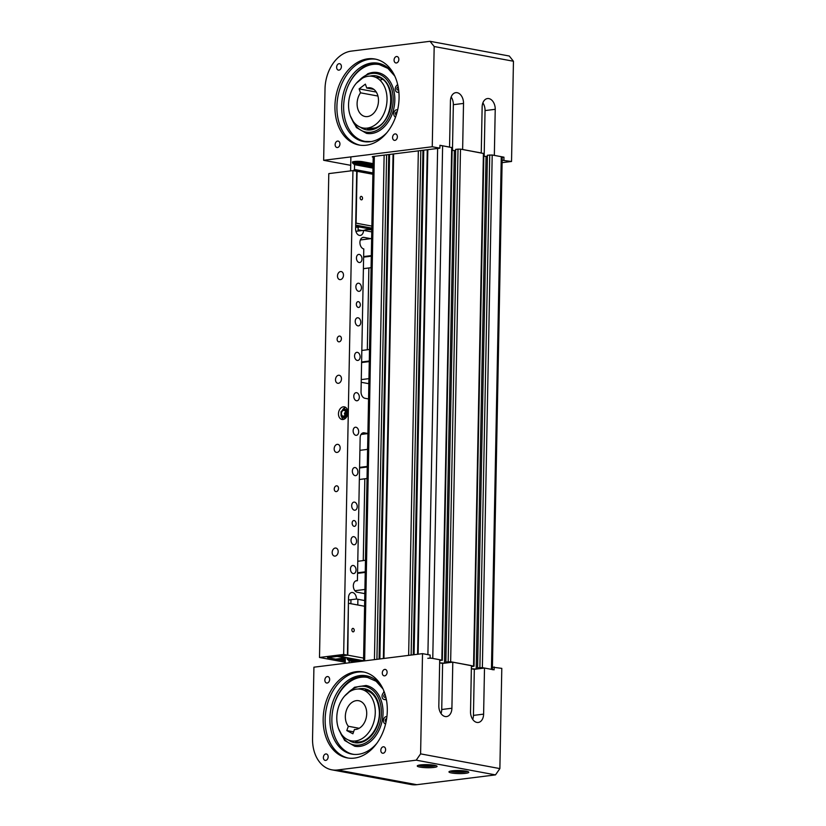 <?xml version="1.0" encoding="UTF-8"?>
<svg xmlns="http://www.w3.org/2000/svg" width="826" height="826" viewBox="0 0 826 826"><rect width="100%" height="100%" fill="white"/><g stroke="black" fill="none" stroke-linecap="round" stroke-linejoin="round"><path stroke-width="1.24" d="M388.757 154.545L379.072 659.065M389.552 154.452L379.867 658.962M422.964 150.28L413.279 654.801M423.759 150.177L414.074 654.698M439.69 660.769L441.848 660.129L432.772 658.436A3.5 0.537 -178.9 0 0 427.827 658.322M439.938 145.562A3.5 0.537 1.1 0 1 442.622 145.789L452.163 147.668L442.313 660.315M452.111 150.373L454.341 150.538L444.491 663.195L439.649 662.834M471.398 666.654L474.031 666.21L483.871 153.553L460.495 149.103L455.715 149.33L445.864 661.987L449.199 662.607L444.491 663.195M454.341 150.538L455.694 150.373L454.341 150.538M474.031 666.21L450.655 661.76L445.864 661.987M483.819 156.259L486.049 156.424L476.199 669.081L471.357 668.719M492.368 669.504L502.208 157.064A3.5 0.537 1.1 0 0 501.279 156.682L492.203 154.999L487.423 155.226L477.583 667.873L480.908 668.492L476.199 669.081M486.049 156.424L487.402 156.259L486.049 156.424M492.368 669.721A3.5 0.537 -178.9 0 0 491.439 669.339L482.363 667.645L477.583 667.873M383.15 753.24A3.263 2.364 -79.5 0 0 385.587 750.08A3.263 2.364 -79.5 0 0 383.811 746.807A3.263 2.364 -79.5 0 0 383.274 746.787A3.263 2.364 -79.5 0 0 380.838 749.946A3.263 2.364 -79.5 0 0 382.614 753.229A3.263 2.364 -79.5 0 0 383.15 753.24M325.702 760.405A3.263 2.364 -79.5 0 0 328.139 757.246A3.263 2.364 -79.5 0 0 326.363 753.973A3.263 2.364 -79.5 0 0 325.826 753.952A3.263 2.364 -79.5 0 0 323.389 757.112A3.263 2.364 -79.5 0 0 325.165 760.395A3.263 2.364 -79.5 0 0 325.702 760.405M384.637 675.854A3.263 2.364 -79.5 0 0 387.074 672.694A3.263 2.364 -79.5 0 0 385.298 669.421A3.263 2.364 -79.5 0 0 384.761 669.401A3.263 2.364 -79.5 0 0 382.324 672.56A3.263 2.364 -79.5 0 0 384.1 675.844A3.263 2.364 -79.5 0 0 384.637 675.854M327.189 683.019A3.263 2.364 -79.5 0 0 329.626 679.86A3.263 2.364 -79.5 0 0 327.85 676.587A3.263 2.364 -79.5 0 0 327.313 676.566A3.263 2.364 -79.5 0 0 324.876 679.726A3.263 2.364 -79.5 0 0 326.652 683.009A3.263 2.364 -79.5 0 0 327.189 683.019M465.616 773.322A9.912 1.538 -178.9 0 0 468.786 772.258A9.912 1.538 -178.9 0 0 462.859 770.741A9.912 1.538 -178.9 0 0 452.142 770.823A9.912 1.538 -178.9 0 0 448.962 771.876A9.912 1.538 -178.9 0 0 454.899 773.404A9.912 1.538 -178.9 0 0 465.616 773.322M433.908 767.437A9.912 1.538 -178.9 0 0 437.078 766.373A9.912 1.538 -178.9 0 0 431.151 764.855A9.912 1.538 -178.9 0 0 420.434 764.928A9.912 1.538 -178.9 0 0 417.254 765.991A9.912 1.538 -178.9 0 0 423.191 767.509A9.912 1.538 -178.9 0 0 433.908 767.437M348.242 758.072A43.737 31.605 100.5 0 1 325.516 713.695A43.737 31.605 100.5 0 1 358.04 672.075A43.737 31.605 100.5 0 1 364.204 672.116M354.406 758.103A43.737 31.605 -79.5 0 0 387.002 715.801A43.737 31.605 -79.5 0 0 363.213 671.91A43.737 31.605 -79.5 0 0 356.058 671.703A43.737 31.605 -79.5 0 0 323.462 714.015A43.737 31.605 -79.5 0 0 347.25 757.907A43.737 31.605 -79.5 0 0 354.406 758.103M331.815 769.822A34.991 25.286 -79.5 0 0 337.535 769.977L416.211 760.168L420.599 753.87L422.52 653.645L313.921 667.191L312.548 738.62A34.991 25.286 -79.5 0 0 331.815 769.822L411.09 784.535A34.991 25.286 -79.5 0 0 416.81 784.7L495.486 774.891L499.875 768.593L501.795 668.368L492.42 667.171M416.211 760.168L495.486 774.891M422.52 653.645L430.15 655.059L430.098 657.94L439.711 659.726L438.823 705.807A9.623 6.484 82.9 0 0 446.556 716.576A9.623 6.484 82.9 0 0 451.905 708.243L452.793 662.153L471.419 665.622L470.531 711.702A9.623 6.484 82.9 0 0 478.264 722.461A9.623 6.484 82.9 0 0 483.613 714.129L484.501 668.048L494.113 669.834L494.165 666.954M441.001 713.499A9.623 6.484 82.9 0 0 441.734 709.503L442.612 663.423L439.649 662.875M442.612 663.423L452.793 662.153M472.72 719.394A9.623 6.484 82.9 0 0 473.443 715.399L474.32 669.318L471.357 668.761M474.32 669.318L484.501 668.048M420.599 753.87L499.875 768.593M346.517 709.999A14.579 10.531 100.5 0 1 358.69 700.716A14.579 10.531 100.5 0 1 365.536 720.107A14.579 10.531 100.5 0 1 354.437 729.513L352.888 733.798L346.796 730.566L348.345 726.271A14.579 10.531 100.5 0 1 346.517 709.999M338.908 705.962A26.246 18.957 -79.5 0 0 351.236 740.85A26.246 18.957 -79.5 0 0 373.145 724.144A26.246 18.957 -79.5 0 0 360.817 689.256A26.246 18.957 -79.5 0 0 338.908 705.962M348.345 726.271L359.155 728.284M346.796 730.566L353.6 731.826M344.607 696.07L354.54 687.253L366.032 685.477A30.903 22.333 100.5 0 1 382.965 709.586A30.903 22.333 100.5 0 1 354.736 746.25L344.659 740.468L338.546 728.677M349.863 753.343A39.07 28.229 -79.5 0 0 353.249 754.272L354.044 754.406M383.037 688.987L376.129 681.264L367.518 677.444A39.07 28.229 -79.5 0 0 333.415 707.159M386.609 718.888A1.456 1.053 -79.5 0 0 385.866 721.697A1.456 1.053 -79.5 0 0 386.103 721.697M385.102 694.439A1.456 1.053 -79.5 0 0 384.472 697.278A1.456 1.053 -79.5 0 0 385.659 696.421M386.909 716.638L386.537 716.617A3.676 2.654 -79.5 0 0 385.928 716.679A3.676 2.654 -79.5 0 0 383.501 719.911A3.676 2.654 -79.5 0 0 384.833 723.628A2.757 1.993 100.5 0 1 385.505 724.34M376.801 743.348A39.834 28.776 100.5 0 1 361.334 753.725A39.834 28.776 100.5 0 1 351.835 754.117A39.834 28.776 100.5 0 1 329.997 716.163A39.834 28.776 100.5 0 1 356.873 676.184A39.834 28.776 100.5 0 1 366.372 675.792A39.834 28.776 100.5 0 1 382.097 687.087M352.826 754.283A39.834 28.776 100.5 0 1 332.031 715.843A39.834 28.776 100.5 0 1 358.856 676.556A39.834 28.776 100.5 0 1 367.363 675.998M383.863 690.918A2.757 1.993 100.5 0 1 383.088 693.251A3.676 2.654 -79.5 0 0 382.097 696.999A3.676 2.654 -79.5 0 0 384.059 699.457A3.676 2.654 -79.5 0 0 385.535 699.178L386.207 698.786M384.059 699.457L386.041 699.828A3.676 2.654 -79.5 0 0 386.423 699.859M422.747 764.731L421.941 765.113L425.596 765.795L430.852 765.712L432.38 764.979M430.873 764.824L430.852 765.712M425.617 764.639L425.596 765.795M454.403 770.617L453.846 771.112L457.996 771.721L463.045 771.525L463.82 770.834M463.066 770.761L463.045 771.525M458.017 770.524L457.996 771.721M396.532 56.519A3.263 2.364 100.5 0 1 397.058 56.54A3.263 2.364 100.5 0 1 398.834 59.813A3.263 2.364 100.5 0 1 396.408 62.972A3.263 2.364 100.5 0 1 395.871 62.962A3.263 2.364 100.5 0 1 394.095 59.678A3.263 2.364 100.5 0 1 396.532 56.519M339.083 63.685A3.263 2.364 100.5 0 1 339.61 63.705A3.263 2.364 100.5 0 1 341.386 66.978A3.263 2.364 100.5 0 1 338.959 70.138A3.263 2.364 100.5 0 1 338.423 70.127A3.263 2.364 100.5 0 1 336.647 66.844A3.263 2.364 100.5 0 1 339.083 63.685M395.045 133.915A3.263 2.364 100.5 0 1 395.571 133.926A3.263 2.364 100.5 0 1 397.347 137.209A3.263 2.364 100.5 0 1 394.921 140.368A3.263 2.364 100.5 0 1 394.384 140.348A3.263 2.364 100.5 0 1 392.608 137.075A3.263 2.364 100.5 0 1 395.045 133.915M337.597 141.081A3.263 2.364 100.5 0 1 338.133 141.091A3.263 2.364 100.5 0 1 339.909 144.364A3.263 2.364 100.5 0 1 337.473 147.524A3.263 2.364 100.5 0 1 336.936 147.513A3.263 2.364 100.5 0 1 335.16 144.24A3.263 2.364 100.5 0 1 337.597 141.081M373.084 163.641L362.676 161.71A5.834 0.898 -178.9 0 0 354.437 161.504A5.834 0.898 -178.9 0 0 352.733 161.927M367.828 58.822A43.737 31.605 100.5 0 1 374.983 59.028A43.737 31.605 100.5 0 1 398.772 102.92A43.737 31.605 100.5 0 1 366.166 145.231A43.737 31.605 100.5 0 1 359.011 145.025A43.737 31.605 100.5 0 1 335.232 101.133A43.737 31.605 100.5 0 1 367.828 58.822M360.012 145.19A43.737 31.605 100.5 0 1 337.287 100.813A43.737 31.605 100.5 0 1 369.811 59.193A43.737 31.605 100.5 0 1 375.975 59.235M351.339 51.109L430.016 41.3L434.177 46.524L432.256 146.749L323.647 160.296L325.021 88.878A34.991 25.286 100.5 0 1 351.339 51.109M502.105 162.65L511.531 161.473L513.452 61.248L509.291 56.023L430.016 41.3M502.208 157.394L503.953 157.177L494.34 155.391L495.228 109.311A9.623 6.484 82.9 0 0 487.495 98.552A9.623 6.484 82.9 0 0 482.147 106.884L481.259 152.965L462.632 149.506L463.52 103.426A9.623 6.484 82.9 0 0 455.787 92.657A9.623 6.484 82.9 0 0 450.438 100.989L449.55 147.08L439.938 145.293L439.886 148.174L373.393 156.465A3.5 0.537 -178.9 0 0 372.278 156.837A3.5 0.537 -178.9 0 0 373.207 157.219M511.531 161.473L502.146 160.275M439.886 148.174L432.256 146.749M350.709 165.324L323.647 160.296M513.452 61.248L434.177 46.524M503.953 157.177L503.901 160.058M452.462 150.404L453.34 104.696A9.623 6.484 82.9 0 0 451.161 97.003M484.17 156.29L485.048 110.581A9.623 6.484 82.9 0 0 482.869 102.889M376.274 92.078L359.124 88.898L360.508 92.822A14.579 10.531 -79.5 0 0 358.04 109.631A14.579 10.531 -79.5 0 0 365.133 116.507A14.579 10.531 -79.5 0 0 375.975 110.116A14.579 10.531 -79.5 0 0 377.544 94.722A14.579 10.531 -79.5 0 0 370.451 87.835A14.579 10.531 -79.5 0 0 366.754 88.052L373.837 89.363M385.339 88.754A26.246 18.957 -79.5 0 0 372.578 76.374A26.246 18.957 -79.5 0 0 353.063 87.876A26.246 18.957 -79.5 0 0 350.245 115.588A26.246 18.957 -79.5 0 0 362.996 127.978A26.246 18.957 -79.5 0 0 382.521 116.466A26.246 18.957 -79.5 0 0 385.339 88.754M359.124 88.898L365.36 84.128L366.754 88.052M377.947 96.053L360.508 92.822M368.179 73.638A30.903 22.333 100.5 0 1 377.792 72.595A30.903 22.333 100.5 0 1 394.807 100.524A30.903 22.333 100.5 0 1 376.119 132.325A30.903 22.333 100.5 0 1 366.507 133.368L356.429 127.586L350.317 115.795M394.807 76.106L387.9 68.382L379.289 64.573A39.07 28.229 -79.5 0 0 367.136 65.894A39.07 28.229 -79.5 0 0 347.684 86.844M351.928 133.482A39.07 28.229 -79.5 0 0 365.02 141.401A39.07 28.229 -79.5 0 0 370.729 141.649M398.597 89.58A1.456 1.053 100.5 0 1 396.872 88.506A1.456 1.053 100.5 0 1 398.225 87.153M396.304 114.886A1.456 1.053 100.5 0 1 396.728 112.006A1.456 1.053 100.5 0 1 397.089 112.171M398.855 91.903L398.318 92.089A3.676 2.654 100.5 0 1 397.709 92.223A3.676 2.654 100.5 0 1 397.254 92.192A3.676 2.654 100.5 0 1 395.251 89.456A3.676 2.654 100.5 0 1 396.625 85.615A2.757 1.993 -79.5 0 0 397.554 84.015M379.134 63.437A39.834 28.776 -79.5 0 0 375.169 63.272A39.834 28.776 -79.5 0 0 344.122 100.194A39.834 28.776 -79.5 0 0 364.596 141.711M394.704 75.899A39.834 28.776 -79.5 0 0 378.143 63.23A39.834 28.776 -79.5 0 0 373.197 62.9A39.834 28.776 -79.5 0 0 342.057 100.524A39.834 28.776 -79.5 0 0 363.595 141.556A39.834 28.776 -79.5 0 0 368.551 141.876A39.834 28.776 -79.5 0 0 386.919 132.625M395.417 117.498A2.757 1.993 -79.5 0 0 394.807 116.559A3.676 2.654 100.5 0 1 394.043 112.233A3.676 2.654 100.5 0 1 397.141 109.827A3.676 2.654 100.5 0 1 397.275 109.858L397.626 109.951M335.098 556.105A4.078 2.953 -79.5 0 0 338.144 552.16A4.078 2.953 -79.5 0 0 335.924 548.061A4.078 2.953 -79.5 0 0 335.253 548.041A4.078 2.953 -79.5 0 0 332.207 551.995A4.078 2.953 -79.5 0 0 334.427 556.084A4.078 2.953 -79.5 0 0 335.098 556.105M336.337 491.594A2.912 2.106 -79.5 0 0 338.505 488.775A2.912 2.106 -79.5 0 0 336.925 485.843A2.912 2.106 -79.5 0 0 336.45 485.833A2.912 2.106 -79.5 0 0 334.272 488.651A2.912 2.106 -79.5 0 0 335.862 491.584A2.912 2.106 -79.5 0 0 336.337 491.594M337.091 452.421A4.078 2.953 -79.5 0 0 340.126 448.477A4.078 2.953 -79.5 0 0 337.906 444.378A4.078 2.953 -79.5 0 0 337.245 444.357A4.078 2.953 -79.5 0 0 334.2 448.311A4.078 2.953 -79.5 0 0 336.419 452.411A4.078 2.953 -79.5 0 0 337.091 452.421M338.412 383.305A4.078 2.953 -79.5 0 0 341.458 379.351A4.078 2.953 -79.5 0 0 339.238 375.262A4.078 2.953 -79.5 0 0 338.567 375.241A4.078 2.953 -79.5 0 0 335.532 379.186A4.078 2.953 -79.5 0 0 337.751 383.285A4.078 2.953 -79.5 0 0 338.412 383.305M339.207 341.83A2.912 2.106 -79.5 0 0 341.386 339.011A2.912 2.106 -79.5 0 0 339.796 336.079A2.912 2.106 -79.5 0 0 339.321 336.068A2.912 2.106 -79.5 0 0 337.153 338.887A2.912 2.106 -79.5 0 0 338.732 341.819A2.912 2.106 -79.5 0 0 339.207 341.83M340.405 279.622A4.078 2.953 -79.5 0 0 343.451 275.667A4.078 2.953 -79.5 0 0 341.231 271.578A4.078 2.953 -79.5 0 0 340.56 271.558A4.078 2.953 -79.5 0 0 337.514 275.502A4.078 2.953 -79.5 0 0 339.734 279.601A4.078 2.953 -79.5 0 0 340.405 279.622M343.048 419.505A6.412 4.636 -79.5 0 0 347.829 413.299A6.412 4.636 -79.5 0 0 344.349 406.857A6.412 4.636 -79.5 0 0 343.296 406.826A6.412 4.636 -79.5 0 0 338.515 413.031A6.412 4.636 -79.5 0 0 342.005 419.474A6.412 4.636 -79.5 0 0 343.048 419.505M354.075 526.317A2.912 1.962 -97.1 0 1 352.155 523.374A2.912 1.962 -97.1 0 1 353.765 520.545A2.912 1.962 -97.1 0 1 354.189 520.556A2.912 1.962 -97.1 0 1 356.109 523.498A2.912 1.962 -97.1 0 1 354.488 526.338A2.912 1.962 -97.1 0 1 354.075 526.317M358.277 307.437A2.912 1.962 -97.1 0 1 356.357 304.495A2.912 1.962 -97.1 0 1 357.968 301.666A2.912 1.962 -97.1 0 1 358.391 301.676A2.912 1.962 -97.1 0 1 360.312 304.618A2.912 1.962 -97.1 0 1 358.69 307.448A2.912 1.962 -97.1 0 1 358.277 307.437M356.636 392.68A4.078 2.746 82.9 0 0 356.058 392.67A4.078 2.746 82.9 0 0 353.796 396.625A4.078 2.746 82.9 0 0 356.481 400.744A4.078 2.746 82.9 0 0 357.069 400.765A4.078 2.746 82.9 0 0 359.331 396.8A4.078 2.746 82.9 0 0 356.636 392.68M358.081 317.803A4.078 2.746 82.9 0 0 357.493 317.783A4.078 2.746 82.9 0 0 355.232 321.748A4.078 2.746 82.9 0 0 357.926 325.867A4.078 2.746 82.9 0 0 358.505 325.888A4.078 2.746 82.9 0 0 360.766 321.923A4.078 2.746 82.9 0 0 358.081 317.803M357.41 352.361A4.078 2.746 82.9 0 0 356.832 352.341A4.078 2.746 82.9 0 0 354.571 356.305A4.078 2.746 82.9 0 0 357.255 360.425A4.078 2.746 82.9 0 0 357.844 360.446A4.078 2.746 82.9 0 0 360.105 356.481A4.078 2.746 82.9 0 0 357.41 352.361M355.975 427.248A4.078 2.746 82.9 0 0 355.397 427.228A4.078 2.746 82.9 0 0 353.136 431.193A4.078 2.746 82.9 0 0 355.82 435.312A4.078 2.746 82.9 0 0 356.409 435.323A4.078 2.746 82.9 0 0 358.67 431.368A4.078 2.746 82.9 0 0 355.975 427.248M355.201 467.568A4.078 2.746 82.9 0 0 354.622 467.547A4.078 2.746 82.9 0 0 352.361 471.512A4.078 2.746 82.9 0 0 355.046 475.631A4.078 2.746 82.9 0 0 355.634 475.652A4.078 2.746 82.9 0 0 357.895 471.687A4.078 2.746 82.9 0 0 355.201 467.568M354.54 502.125A4.078 2.746 82.9 0 0 353.962 502.105A4.078 2.746 82.9 0 0 351.69 506.07A4.078 2.746 82.9 0 0 354.385 510.189A4.078 2.746 82.9 0 0 354.963 510.21A4.078 2.746 82.9 0 0 357.224 506.245A4.078 2.746 82.9 0 0 354.54 502.125M353.879 536.683A4.078 2.746 82.9 0 0 353.291 536.673A4.078 2.746 82.9 0 0 351.029 540.627A4.078 2.746 82.9 0 0 353.724 544.747A4.078 2.746 82.9 0 0 354.302 544.768A4.078 2.746 82.9 0 0 356.564 540.803A4.078 2.746 82.9 0 0 353.879 536.683M358.742 283.246A4.078 2.746 82.9 0 0 358.164 283.225A4.078 2.746 82.9 0 0 355.892 287.19A4.078 2.746 82.9 0 0 358.587 291.31A4.078 2.746 82.9 0 0 359.165 291.32A4.078 2.746 82.9 0 0 361.437 287.365A4.078 2.746 82.9 0 0 358.742 283.246M359.3 254.439A4.078 2.746 82.9 0 0 358.711 254.418A4.078 2.746 82.9 0 0 356.45 258.383A4.078 2.746 82.9 0 0 359.145 262.503A4.078 2.746 82.9 0 0 359.723 262.523A4.078 2.746 82.9 0 0 361.984 258.559A4.078 2.746 82.9 0 0 359.3 254.439M353.321 565.49A4.078 2.746 82.9 0 0 352.743 565.469A4.078 2.746 82.9 0 0 350.482 569.434A4.078 2.746 82.9 0 0 353.167 573.554A4.078 2.746 82.9 0 0 353.755 573.574A4.078 2.746 82.9 0 0 356.016 569.61A4.078 2.746 82.9 0 0 353.321 565.49M355.913 231.321L363.533 230.371A5.834 3.934 -97.1 0 1 360.291 235.42A5.834 3.934 -97.1 0 1 359.465 235.4A5.834 3.934 -97.1 0 1 355.614 228.895L356.718 171.302L352.95 170.6L343.657 654.45L347.426 655.152L348.531 597.549A5.834 3.934 -97.1 0 1 351.773 592.5A5.834 3.934 -97.1 0 1 356.46 599.026L364.689 600.554M345.247 662.245L319.497 657.465L328.789 173.615L352.95 170.6M319.497 657.465L343.657 654.45M345.278 660.924L327.54 657.63L347.426 655.152M355.769 580.905L357.41 580.699A5.834 3.934 82.9 0 0 356.574 580.668A5.834 3.934 82.9 0 0 353.342 586.336A5.834 3.934 82.9 0 0 357.183 592.221L364.72 593.615M367.9 433.505L364.225 432.824A5.834 3.934 82.9 0 0 363.388 432.793A5.834 3.934 82.9 0 0 360.146 437.842L357.41 580.699M361.065 434.445L367.9 433.598M370.812 238.662L363.998 237.392A5.834 3.934 82.9 0 0 363.161 237.372A5.834 3.934 82.9 0 0 359.93 243.03A5.834 3.934 82.9 0 0 363.781 248.915L361.034 391.761A5.834 3.934 82.9 0 0 364.885 398.266L368.561 398.948M371.772 231.899L363.533 230.371M348.479 600.017L356.46 599.026M345.681 407.414A6.412 4.636 -79.5 0 0 342.718 409.603M341.179 415.912L341.468 416.345A6.412 4.636 -79.5 0 0 343.44 419.432M368.943 379.268L368.768 382.841M371.545 238.569L371.7 235.72M363.626 256.69L371.318 255.73M363.626 256.566L371.318 255.606M363.616 257.134L371.308 256.184M361.592 362.552L369.284 361.592M361.602 361.974L369.294 361.014M360.373 239.963L371.638 238.559M361.272 379.599L368.954 378.638M368.861 383.698L361.22 382.283M363.399 268.656L371.08 267.665M363.399 268.687L368.871 268.006L367.302 349.77L369.511 349.46M361.829 350.451L369.511 349.491M368.881 267.934L367.312 349.728M364.896 590.084L364.72 593.667M367.498 449.385L367.653 446.546M359.578 467.506L367.26 466.545M359.578 467.382L367.271 466.422M359.568 467.96L367.26 467M357.544 573.368L365.237 572.408M357.555 572.79L365.247 571.84M359.909 450.335L367.591 449.375M354.891 590.714L364.906 589.465M357.782 561.277L363.254 560.596L364.824 478.822L359.351 479.503L367.033 478.481M364.834 478.76L363.264 560.555L365.464 560.276M365.464 560.317L363.264 560.555M345.526 414.094A0.805 0.578 100.5 0 1 344.587 413.423A0.805 0.578 100.5 0 1 345.702 413.145M343.626 416.097A2.912 2.106 -79.5 0 0 345.134 414.951A2.912 2.106 -79.5 0 0 345.64 412.195A2.912 2.106 -79.5 0 0 343.513 410.377A2.912 2.106 -79.5 0 0 341.427 413.65A2.912 2.106 -79.5 0 0 343.626 416.097M345.712 412.866A0.96 0.692 -79.5 0 0 344.452 413.671A0.96 0.692 -79.5 0 0 345.433 414.353M345.547 418.245L342.8 417.244L344.174 417.987L347.168 415.179L346.3 414.838L343.709 417.306L341.086 415.726L341.055 411.678L343.657 409.221L346.28 410.79L346.3 414.838L346.022 410.904L343.544 409.417L341.086 411.74L341.117 415.571L343.595 417.058L346.053 414.735M341.179 416.159L341.117 415.571M347.416 415.22L347.147 410.532L346.022 410.904M347.684 410.636L344.153 408.705L343.595 409.231M347.498 409.995L343.905 408.942M337.4 656.402L327.736 657.61M327.736 657.672L335.666 659.138L345.33 657.93L345.34 657.362L345.227 663.288M337.4 656.463L345.33 657.93M355.645 227.098A3.789 0.589 1.1 0 1 358.401 227.718A3.789 0.589 1.1 0 1 358.102 227.935M364.978 230.382A3.789 0.589 1.1 0 1 364.689 230.144A3.789 0.589 1.1 0 1 365.908 229.742A3.789 0.589 1.1 0 1 371.803 230M362.273 230.526L358.071 229.752M355.655 226.303L371.824 229.298L355.655 226.303M361.375 196.392A1.745 1.177 82.9 0 0 361.127 196.381A1.745 1.177 82.9 0 0 360.157 198.075A1.745 1.177 82.9 0 0 361.313 199.84A1.745 1.177 82.9 0 0 361.561 199.851A1.745 1.177 82.9 0 0 362.531 198.157A1.745 1.177 82.9 0 0 361.375 196.392M371.886 226.087L356.089 223.154L357.08 171.312L372.877 174.245M355.686 225.106L371.845 228.11L355.686 225.106M353.084 628.4A1.745 1.177 -97.1 0 1 354.23 630.166A1.745 1.177 -97.1 0 1 353.26 631.859A1.745 1.177 -97.1 0 1 353.012 631.859A1.745 1.177 -97.1 0 1 351.866 630.093A1.745 1.177 -97.1 0 1 352.836 628.39A1.745 1.177 -97.1 0 1 353.084 628.4M363.585 658.095L347.798 655.163L348.417 603.372M364.586 606.253L348.789 603.321M347.798 655.163L339.238 656.174M363.533 660.748L339.238 656.236M345.309 659.21L343.162 659.778L345.289 660.088M349.078 662.803L349.119 660.8L347.591 659.582A1.404 1.012 -79.5 0 1 347.023 658.405L346.786 657.63M363.326 661.027L346.775 657.961M363.285 661.037L347.034 658.012M350.874 156.899L350.606 170.889M353.456 170.693L354.468 169.495L354.56 164.673L353.043 163.455L373.011 167.162M352.485 161.886L373.042 165.706L352.475 162.278A1.404 1.012 -79.5 0 0 353.043 163.455M353.507 161.659L373.053 165.283M353.972 161.566L373.053 165.117M374.333 156.341L364.648 660.862M384.131 155.123L374.436 659.644M386.609 154.813L376.924 659.334M393.62 153.946L383.935 658.456M418.338 150.859L408.643 655.379M420.816 150.549L411.131 655.07M427.827 149.671L418.142 654.192M437.625 148.453L427.899 654.646M442.622 145.789L432.772 658.436M451.698 147.472L441.848 660.129M458.017 149.041L448.177 661.698M460.495 149.103L450.655 661.76M483.406 153.357L473.556 666.014M489.735 154.937L479.885 667.584M492.203 154.999L482.363 667.645M501.279 156.682L491.439 669.339M337.535 769.977L416.81 784.7M473.443 715.399L483.613 714.129M441.734 709.503L451.905 708.243M340.302 732.476A29.736 21.486 -79.5 0 0 365.763 742.832A29.736 21.486 -79.5 0 0 381.323 709.679A29.736 21.486 -79.5 0 0 347.601 693.148M358.123 689.018A27.403 19.803 100.5 0 1 379.619 710.153A27.403 19.803 100.5 0 1 369.945 737.205A27.403 19.803 100.5 0 1 348.634 740.106M363.936 675.823A40.237 29.075 100.5 0 1 374.044 678.848M386.32 699.323L385.535 699.178M418.73 765.217A8.745 1.353 -178.9 0 0 433.134 766.136A8.745 1.353 -178.9 0 0 435.632 765.547M450.449 771.102A8.745 1.353 -178.9 0 0 450.697 771.236A8.745 1.353 -178.9 0 0 459.297 772.279A8.745 1.353 -178.9 0 0 467.34 771.432M453.34 104.696L463.52 103.426M485.048 110.581L495.228 109.311M376.945 77.179C396.088 78.842 395.004 121.773 375.241 127.916L367.363 128.784A26.246 18.957 -79.5 0 0 375.025 128.082M369.893 76.147A27.403 19.803 100.5 0 1 391.307 96.301A27.403 19.803 100.5 0 1 374.88 128.856A27.403 19.803 100.5 0 1 360.404 127.225M352.072 119.594A29.736 21.486 -79.5 0 0 375.18 131.076A29.736 21.486 -79.5 0 0 392.835 94.288A29.736 21.486 -79.5 0 0 367.539 74.598A29.736 21.486 -79.5 0 0 359.372 80.267M379.877 80.132A26.246 18.957 100.5 0 1 382.211 79.399M398.318 92.089L398.886 92.202M362.593 433.03L364.225 432.824M362.366 237.599L363.998 237.392M345.309 658.838A5.245 0.816 -178.9 0 0 341.396 659.85A5.245 0.816 -178.9 0 0 345.278 660.428L341.603 659.953L340.498 658.972A5.834 0.898 1.1 0 1 345.33 658.177M362.036 661.192L347.023 658.405M358.577 661.626L347.591 659.582M357.286 661.781L348.83 660.211M355.562 661.998L349.119 660.8M355.252 161.421L373.063 164.725M354.158 170.166L372.887 173.636M354.468 169.495L372.898 172.923M354.56 164.673L372.991 168.101M354.282 164.085L373.001 167.564M352.475 162.278L373.032 166.098M373.218 156.486L363.533 661.007M393.062 154.008L383.378 658.528M427.269 149.743L417.584 654.264M365.175 690.061C373.28 692.105 377.967 698.879 379.248 710.381C380.91 727.334 367.353 744.67 355.593 741.665M418.627 765.248L427.135 766.394L435.736 765.568M450.346 771.133L458.781 772.279L467.444 771.463M377.792 72.595L367.9 73.669L356.367 83.189M365.02 141.401L371.132 141.587M380.166 80.101L382.262 79.43M397.254 92.192L398.906 92.491M345.031 412.773A0.878 0.878 0 0 0 344.772 414.198M343.564 409.242L341.035 411.689L341.055 415.695M341.066 415.695L342.8 417.244M358.04 231.053L358.112 227.491M364.978 230.64L364.989 229.927M350.967 599.707L350.885 603.713M357.895 599.284L357.792 604.993"/></g></svg>
